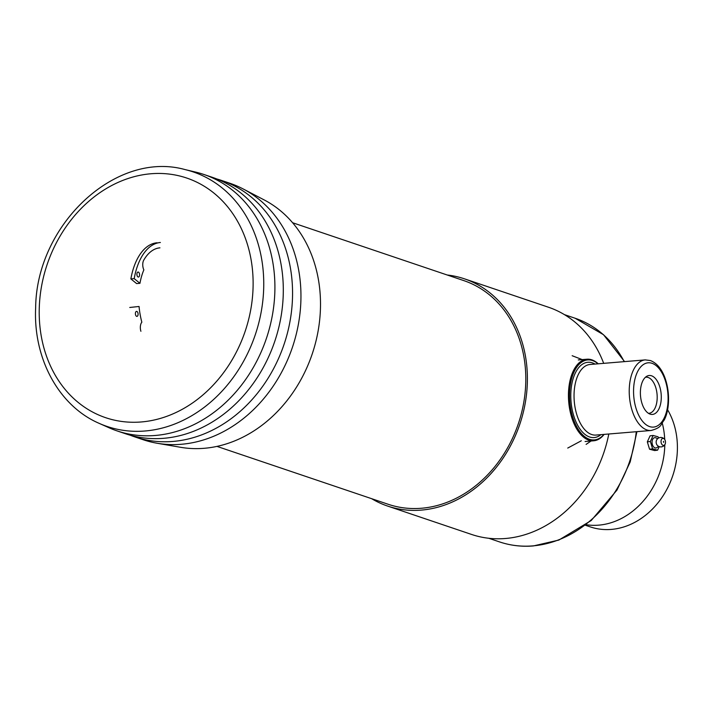 <?xml version="1.0" encoding="UTF-8"?>
<svg xmlns="http://www.w3.org/2000/svg" width="713" height="713" viewBox="0 0 713 713"><rect width="100%" height="100%" fill="white"/><g stroke="black" fill="none" stroke-linecap="round" stroke-linejoin="round"><path stroke-width="1.07" d="M657.172 398.505A18.101 9.608 85.2 0 0 648.188 377.48A18.101 9.608 85.2 0 0 646.014 377.204A18.101 9.608 85.2 0 0 645.408 377.293A18.101 9.608 85.2 0 1 646.014 377.204A18.101 9.608 85.2 0 1 648.188 377.48A18.101 9.608 85.2 0 1 657.172 398.505A18.101 9.608 85.2 0 1 649.008 413.282A18.101 9.608 85.2 0 0 657.172 398.505M648.402 413.29A18.101 9.608 85.2 0 0 649.008 413.282A18.101 9.608 85.2 0 1 648.402 413.29M651.566 375.804A19.536 10.365 85.2 0 0 646.905 376.206A19.536 10.365 85.2 0 0 640.506 395.822A19.536 10.365 85.2 0 0 650.06 414.11A19.536 10.365 85.2 0 0 661.263 398.522A19.536 10.365 85.2 0 0 651.566 375.804A19.536 10.365 85.2 0 0 646.905 376.206A19.536 10.365 85.2 0 0 640.506 395.822A19.536 10.365 85.2 0 0 650.06 414.11A19.536 10.365 85.2 0 0 661.263 398.522A19.536 10.365 85.2 0 0 651.566 375.804M592.512 360.564A40.133 21.292 85.2 0 0 570.4 406.954A40.133 21.292 85.2 0 0 603.92 434.404A40.133 21.292 85.2 0 1 570.4 406.954A40.133 21.292 85.2 0 1 592.512 360.564A40.133 21.292 85.2 0 1 598.055 363.817A40.133 21.292 85.2 0 0 592.512 360.564M591.879 359.851A40.926 21.711 85.2 0 0 586.942 359.218A40.926 21.711 85.2 0 0 568.457 397.186A40.926 21.711 85.2 0 0 588.795 440.144A40.926 21.711 85.2 0 0 593.733 440.777A40.926 21.711 85.2 0 0 604.116 434.386A40.926 21.711 85.2 0 1 593.733 440.777A40.926 21.711 85.2 0 1 588.795 440.144A40.926 21.711 85.2 0 1 568.457 397.186A40.926 21.711 85.2 0 1 586.942 359.218A40.926 21.711 85.2 0 1 591.879 359.851A40.926 21.711 85.2 0 1 598.243 363.799A40.926 21.711 85.2 0 0 591.879 359.851M371.58 498.654A119.936 99.08 -71.3 0 0 387.569 506.052A119.936 99.08 -71.3 0 1 371.58 498.654A119.936 99.08 -71.3 0 0 387.569 506.052A119.936 99.08 -71.3 0 0 519.839 424.164A119.936 99.08 -71.3 0 0 464.386 278.81A119.936 99.08 -71.3 0 0 447.185 274.995A119.936 99.08 -71.3 0 1 464.386 278.81A119.936 99.08 -71.3 0 0 447.185 274.995M387.569 506.052L471.596 534.456L387.569 506.052A119.936 99.08 -71.3 0 0 519.839 424.164A119.936 99.08 -71.3 0 0 464.386 278.81A119.936 99.08 -71.3 0 1 519.839 424.164A119.936 99.08 -71.3 0 1 387.569 506.052L471.596 534.456A119.936 99.08 -71.3 0 0 608.795 434.003A119.936 99.08 -71.3 0 1 471.596 534.456A119.936 99.08 -71.3 0 0 608.795 434.003M603.688 363.354A119.936 99.08 -71.3 0 0 548.413 307.214A119.936 99.08 -71.3 0 1 603.688 363.354A119.936 99.08 -71.3 0 0 548.413 307.214L464.386 278.81M216.984 446.4L388.166 504.269A118.046 97.521 -71.3 0 0 518.36 423.665A118.046 97.521 -71.3 0 0 463.78 280.601A118.046 97.521 -71.3 0 1 518.36 423.665A118.046 97.521 -71.3 0 1 388.166 504.269A118.046 97.521 -71.3 0 0 518.36 423.665A118.046 97.521 -71.3 0 0 463.78 280.601L292.597 222.732M99.169 423.362L109.089 427.782A135.363 111.825 -71.3 0 0 117.101 430.91L125.506 433.754A135.363 111.825 -71.3 0 0 139.445 437.283A135.363 111.825 -71.3 0 0 283.195 296.002A135.363 111.825 -71.3 0 0 225.433 182.938A135.363 111.825 -71.3 0 0 212.198 177.279L203.802 174.444A135.363 111.825 -71.3 0 0 195.531 172.074L184.97 169.56C115.515 150.229 36.274 224.96 35.65 307.856C33.172 358.559 58.849 406.027 99.169 423.362A134.347 110.987 -71.3 0 0 263.641 289.754A134.347 110.987 -71.3 0 0 184.97 169.56M117.101 430.91A135.363 111.825 -71.3 0 0 274.799 293.159A135.363 111.825 -71.3 0 0 203.802 174.444M658.482 438.085L658.099 436.819L653.117 435.474L650.069 435.839L647.324 441.855L649.561 449.208L654.534 450.554L657.582 450.188L659.213 446.623M653.117 435.474L650.372 441.49L652.6 448.851L649.561 449.208M650.372 441.49L647.324 441.855M663.66 441.998L663.438 441.374L663.66 441.998M652.6 448.851L657.582 450.188M658.58 446.338L657.065 447.523A5.196 3.262 -96.8 0 1 652.11 443.219A5.196 3.262 -96.8 0 1 655.924 437.871L657.671 438.664M665.487 442.497A3.52 2.21 -96.8 0 1 665.131 444.128A3.52 2.21 -96.8 0 1 662.012 444.564A3.52 2.21 -96.8 0 1 661.423 439.591A3.52 2.21 -96.8 0 1 664.552 439.279A3.52 2.21 -96.8 0 1 665.487 442.497M665.131 444.128A4.724 4.724 0 0 1 657.038 445.001A3.485 2.184 -96.8 0 1 656.486 440.331A4.724 4.724 0 0 1 664.552 439.279M586.086 524.697A74.767 61.764 -71.3 0 0 664.748 446.543A74.767 61.764 -71.3 0 0 664.792 444.734M664.721 439.52A74.767 61.764 -71.3 0 0 662.288 423.192M585.382 525.24L590.248 526.889A74.767 61.764 -71.3 0 0 677.35 450.803A74.767 61.764 -71.3 0 0 667.564 409.725M139.062 306.474L129.766 307.472L139.062 306.474A50.053 26.559 85.2 0 0 141.851 322.187A7.032 3.734 85.2 0 0 140.907 331.287M160.38 242.5A61.389 32.566 85.2 0 0 134.187 278.631L139.953 283.311A50.053 26.559 85.2 0 1 143.866 269.87A7.032 3.734 85.2 0 1 143.625 260.37A53.306 28.279 85.2 0 1 159.944 247.839M139.525 275.583A2.522 1.337 85.2 0 0 138.037 272.036A2.522 1.337 85.2 0 0 136.914 274.657A2.522 1.337 85.2 0 0 138.456 277.054A2.522 1.337 85.2 0 0 139.525 275.583M138.019 314.932A2.522 1.337 85.2 0 0 136.531 311.376A2.522 1.337 85.2 0 0 135.408 313.996A2.522 1.337 85.2 0 0 136.941 316.394A2.522 1.337 85.2 0 0 138.019 314.932M157.056 242.776A61.389 32.566 85.2 0 0 130.862 278.908L136.629 283.587L139.953 283.311M130.862 278.908L134.187 278.631M130.167 435.188A135.363 111.825 -71.3 0 0 134.748 436.873L143.153 439.716A135.363 111.825 -71.3 0 0 157.092 443.245L180.603 447.301A131.647 108.75 -71.3 0 0 312.214 353.978A131.647 108.75 -71.3 0 0 264.22 199.943L243.071 188.9A135.363 111.825 -71.3 0 0 229.844 183.25L221.44 180.407A135.363 111.825 -71.3 0 0 216.779 178.963M157.092 443.245A135.363 111.825 -71.3 0 0 292.428 347.293A135.363 111.825 -71.3 0 0 243.071 188.9M134.748 436.873A135.363 111.825 -71.3 0 0 284.032 344.45A135.363 111.825 -71.3 0 0 221.44 180.407M581.327 440.768L567.744 448.058M590.061 364.486A35.418 18.788 85.2 0 0 574.268 401.33A35.418 18.788 85.2 0 0 595.934 435.073L651.112 430.483C662.02 427.47 660.336 424.85 663.99 420.349C668.803 412.203 670.978 393.808 664.623 376.945C661.272 368.398 656.53 362.935 650.399 360.546L645.238 359.896A35.418 18.788 85.2 0 0 629.454 396.74A35.418 18.788 85.2 0 0 651.112 430.483C662.02 427.47 660.336 424.85 663.99 420.349C668.803 412.203 670.978 393.808 664.623 376.945C661.272 368.398 656.53 362.935 650.399 360.546L645.238 359.896A35.418 18.788 85.2 0 0 629.454 396.74A35.418 18.788 85.2 0 0 651.112 430.483L595.934 435.073A35.418 18.788 85.2 0 1 574.268 401.33A35.418 18.788 85.2 0 1 590.061 364.486L645.238 359.896L590.061 364.486M652.047 363.309A32.263 17.121 85.2 0 0 635.31 405.75A32.263 17.121 85.2 0 0 665.14 415.839A32.263 17.121 85.2 0 0 652.047 363.309A32.263 17.121 85.2 0 0 635.31 405.75A32.263 17.121 85.2 0 0 665.14 415.839A32.263 17.121 85.2 0 0 652.047 363.309M592.423 362.881A37.771 20.044 85.2 0 0 571.273 404.03A37.771 20.044 85.2 0 0 600.89 434.654A37.771 20.044 85.2 0 1 571.273 404.03A37.771 20.044 85.2 0 1 592.423 362.881A37.771 20.044 85.2 0 1 595.016 364.076A37.771 20.044 85.2 0 0 592.423 362.881M636.281 431.713A118.046 97.521 108.7 0 1 532.861 545.882A118.046 97.521 108.7 0 0 636.281 431.713A118.046 97.521 108.7 0 1 532.861 545.882A118.046 97.521 108.7 0 1 499.51 541.898A118.046 97.521 108.7 0 0 532.861 545.882A118.046 97.521 108.7 0 1 499.51 541.898C510.374 545.552 521.649 546.898 533.333 545.944C521.649 546.898 510.374 545.552 499.51 541.898L488.788 538.279L499.51 541.898C510.374 545.552 521.649 546.898 533.333 545.944L558.858 540.062L591.229 520.517L617.003 490.027L630.194 461.944L636.941 431.659L630.194 461.944L617.003 490.027L591.229 520.517L558.858 540.062L533.333 545.944L558.858 540.062L591.229 520.517L617.003 490.027L630.194 461.944L636.941 431.659M564.393 314.62L575.115 318.239A118.046 97.521 108.7 0 1 624.223 361.643A118.046 97.521 108.7 0 0 575.115 318.239A118.046 97.521 108.7 0 1 624.223 361.643M39.313 306.733A126.495 104.49 108.7 0 1 203.722 185.933A126.495 104.49 108.7 0 1 195.46 400.875A126.495 104.49 108.7 0 1 39.313 306.733M586.113 444.395L591.077 440.999M572.165 355.716L582.227 359.61M585.088 441.499L593.733 440.777L585.088 441.499M578.305 359.931L586.942 359.218L578.305 359.931M575.115 318.239L603.51 334.709L624.561 361.616L603.51 334.709L575.115 318.239L603.51 334.709L624.561 361.616M663.553 442.363A0.784 0.784 0 0 0 663.438 441.374M488.788 538.279L499.51 541.898"/></g></svg>

